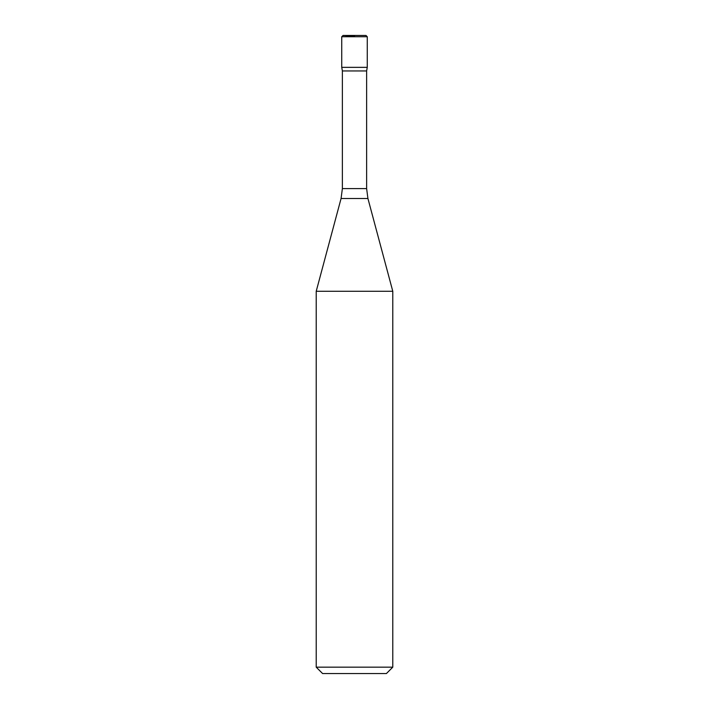 <?xml version="1.0" encoding="UTF-8"?>
<svg xmlns="http://www.w3.org/2000/svg" width="709" height="709" viewBox="0 0 709 709"><rect width="100%" height="100%" fill="white"/><g stroke="black" fill="none" stroke-linecap="round" stroke-linejoin="round"><path stroke-width="1.06" d="M341.738 36.726L343.085 35.45L365.986 35.45L343.014 35.45L365.986 35.45L367.262 36.726L341.738 36.726L341.738 67.355L367.262 67.355L341.738 67.355L341.738 36.726L343.085 35.45L354.5 36.053L354.5 36.726M392.786 667.169L316.214 667.169L322.595 673.55L386.405 673.55L392.786 667.169L392.786 291.275L316.214 291.275L341.073 198.502L367.927 198.502L366.624 188.594L366.624 70.962L367.262 67.355L367.262 36.726M341.073 198.502L342.376 188.594L342.376 70.962L366.624 70.962M342.376 70.962L341.738 67.355M342.376 188.594L366.624 188.594M316.214 667.169L316.214 291.275M367.927 198.502L392.786 291.275"/></g></svg>
